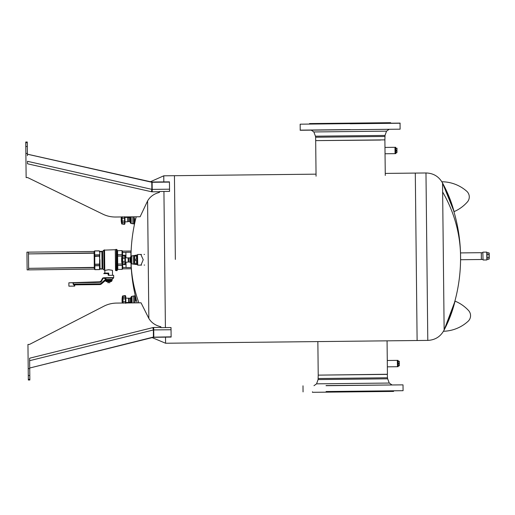 <?xml version="1.0" encoding="UTF-8"?>
<svg xmlns="http://www.w3.org/2000/svg" width="515" height="515" viewBox="0 0 515 515"><rect width="100%" height="100%" fill="white"/><g stroke="black" fill="none" stroke-linecap="round" stroke-linejoin="round"><path stroke-width="0.77" d="M416.204 256.798L417.111 340.512L416.204 256.798M175.351 259.412L174.443 175.699L175.351 259.412M137.151 302.859A165.412 165.412 0 0 1 131.203 266.77L131.171 263.686M131.087 256.09L131.055 253.007A165.412 165.412 0 0 1 136.218 216.796M140.981 265.109L143.221 259.76L140.865 254.462M415.296 173.085L417.111 340.512L427.791 340.396L425.976 172.969L385.252 173.413M427.791 340.396C435.207 340.029 440.653 336.572 444.136 330.018L442.54 182.992A165.412 165.412 0 0 1 460.519 253.592L460.577 259.045A165.412 165.412 0 0 1 444.439 329.381M482.845 252.743L481.325 252.762L481.396 259.425L482.916 259.412M481.287 253.103L481.351 259.502L460.61 259.727L460.532 252.91L481.28 252.685L481.287 253.103M125.937 262.187L126.066 267.588L126.008 262.187M130.945 256.174L130.9 252.247L125.898 252.299L125.892 257.7M125.898 252.299L125.956 257.706M126.066 267.588L131.067 267.536L131.029 263.609M350.103 123.639L300.161 124.179L390.666 123.201L390.66 122.692L309.534 123.568L309.541 124.076L300.161 124.179L300.226 130.263L400.116 129.181L300.226 130.263L389.134 129.297L386.533 131.158L313.841 131.949L311.202 130.147M400.116 129.181L400.046 123.098L390.666 123.201M350.103 123.767L400.174 123.22L350.103 123.767M350.168 129.593L300.097 130.141L350.168 129.593M380.546 140.041L315.676 140.621L384.892 139.868L385.027 135.432L386.533 131.158M326.092 391.529L403.078 390.692L326.162 391.651M326.098 385.568L403.013 384.86L326.027 385.696M393.569 390.924L393.576 391.432L312.444 392.308L312.444 391.799M387.351 374.379L318.219 375.132L318.083 379.568L316.577 383.842L313.976 385.703M318.219 375.132L387.228 374.257M397.49 366.59L397.297 360.378L387.28 360.487L387.428 374.128M387.344 366.448L387.068 340.84M317.858 341.587L318.219 374.875M131.319 268.759L122.718 268.836L122.216 269.339L122.171 265.386L122.673 264.993L122.718 268.836M94.303 267.388L28.64 268.354L28.467 252.131L26.941 252.144L27.134 269.892L94.322 269.094L94.889 269.641L94.844 265.792L99.504 265.74L99.839 251.732L99.318 250.85L94.683 250.902M102.878 269.068L99.807 269.107M28.66 269.873L28.64 268.354L94.303 267.639M26.941 252.144L26.999 257.217M27.083 264.819L27.134 269.892M94.142 252.936L28.486 253.901L28.467 252.131L94.129 251.481L94.593 250.966L94.129 251.481L94.168 255.286L94.728 254.906L94.593 251.017L94.638 254.861M122.068 255.775L122.01 250.644L122.525 251.133L131.125 251.017M99.614 251.359L102.685 251.326M169.441 181.859L151.725 182.007L27.404 154.178M152.118 182.053L152.195 189.385L169.519 189.198L169.544 191.393L169.441 182.098L152.118 182.284A1.268 1.101 -0.6 0 1 151.783 182.252L151.725 182.007M169.448 182.542L169.441 182.098M25.756 142.707L27.276 142.687L27.398 153.418L25.872 153.438L25.75 142.024L27.269 142.011L27.301 144.548M27.398 153.418L27.417 155.685M169.544 191.393L159.405 191.503L159.412 192.417C154.043 193.769 150.097 196.614 147.58 200.947L140.119 216.757L115.688 217.021C111.163 217.053 106.927 216.113 102.981 214.214L27.656 177.572L26.136 177.585L26.04 168.714M26.136 177.585L25.802 146.511L27.321 146.492M27.276 142.687L27.269 142.011M27.482 161.311L151.861 189.353L151.423 191.728L27.507 163.796L27.482 161.311L27.495 162.682M29.638 360.107L29.625 359.258L29.645 360.687L153.386 329.96A1.268 1.101 -0.6 0 1 153.721 329.922L153.695 327.495A3.045 2.633 -0.6 0 0 152.891 327.598L153.386 329.96L153.406 337.306L29.722 368.019L153.464 337.061A1.268 1.101 -0.6 0 1 153.798 337.016L153.721 329.922L171.044 329.735L171.122 336.829L171.115 336.392L171.122 336.829L153.798 337.183M152.891 327.598L29.613 358.208L29.722 368.019M28.28 375.525L29.806 375.512L29.844 379.317L28.325 379.33L28.331 380.012L27.945 344.451L29.464 344.432L103.972 306.161C107.88 304.178 112.096 303.148 116.622 303.084L141.052 302.82L148.854 318.463C151.462 322.744 155.472 325.499 160.867 326.735L160.88 327.649L171.019 327.534L171.044 329.735M29.806 375.512L29.728 368.585L28.209 368.598M29.844 379.317L29.851 379.993L29.844 379.317M29.625 359.322L29.645 360.687M443.473 331.267A38.033 38.033 0 0 0 468.103 321.276A7.609 7.609 0 0 0 468.547 310.513C464.73 306.399 460.23 303.271 455.041 301.127L444.136 329.967L455.041 301.127A127.205 127.205 0 0 1 444.136 329.98M385.033 153.38L384.892 140.125M385.278 175.441L385.04 153.76L395.056 153.65L394.986 147.316L384.969 147.425L385.04 153.76M316.062 176.188L315.682 140.872M137.389 264.073L137.524 254.558L137.75 265.141L137.524 254.558M441.851 181.763A38.033 38.033 0 0 1 466.693 191.213A7.609 7.609 0 0 1 467.375 201.964A38.033 38.033 0 0 1 454.082 211.639L442.54 183.044L454.076 211.639A127.205 127.205 0 0 0 442.54 183.031M135.316 295.745L135.458 296.337M134.911 302.884L135.22 299.595L136.263 299.582M135.233 300.779L136.572 300.766M137.022 302.421L137.029 302.865M135.22 299.595L135.188 296.344M131.962 302.917L132.014 296.292L132.085 302.917M134.84 264.285L137.248 264.639L137.144 255.009L134.743 255.414L134.75 256.007L136.52 255.987L136.559 259.238L134.782 259.257L134.795 260.442L136.572 260.423L136.604 263.674L134.833 263.693L134.84 264.285M134.833 263.693L134.795 260.442M134.782 259.257L134.75 256.007M131.66 263.815L131.576 255.955L131.66 263.815L134.454 264.292M134.666 223.356L134.537 223.948M136.095 216.796L136.102 217.24M134.396 223.356L134.344 218.92L135.69 218.907M134.357 220.111L135.4 220.098M134.344 218.92L133.977 216.821M131.151 216.854L131.222 223.478L134.022 223.954M131.029 216.854L131.222 223.478M122.28 303.026A17.748 17.748 0 0 1 122.094 301.481L122.068 299.176A17.748 17.748 0 0 1 122.531 295.99L125.345 295.578L125.737 296.215L122.976 296.041L122.995 297.458L125.37 297.432L125.357 296.016L125.737 296.215L125.357 296.016M122.551 302.002L122.557 302.749L122.551 302.002L123.04 301.732L123.053 303.18L123.04 301.732L125.415 301.706L125.383 298.874L123.008 298.9L122.995 297.458L122.506 297.895L122.551 302.002L123.04 301.732L123.008 298.9L122.512 298.642L123.008 298.9M122.338 297.348L122.486 296.215L122.506 297.895M122.557 302.749L123.053 303.18L122.557 302.749M122.37 299.962L122.39 299.588M122.486 296.215L122.976 296.041M125.39 296.962L125.383 298.874L125.763 298.706L125.383 298.874M125.37 297.432L125.763 298.706L125.737 296.202M125.802 301.874L125.435 303.155L125.415 301.706L125.802 301.874L125.763 298.706M125.84 303.303L125.808 302.781M125.757 298.101L125.802 302.479M125.679 302.035L125.815 300.29L125.815 301.558M129.162 302.279L130.456 302.266L130.411 298.211L129.117 298.224L129.162 302.279L128.872 298.578M128.621 298.095L128.666 302.421L125.872 302.55L125.821 298.024L128.866 298.346M131.911 302.917L131.892 296.466M124.952 256.625L125.39 264.028L125.01 264.671L122.19 264.324A17.748 17.748 0 0 1 121.656 261.144L121.63 258.839A17.748 17.748 0 0 1 122.094 255.652L122.583 255.266L122.055 254.655L117.62 254.706L117.575 250.696L117.06 250.206L117.105 254.326L117.62 254.706L117.632 256.09L117.124 255.987L117.214 264.176L117.723 264.053L117.632 256.09L122.01 256.039M121.656 261.008A17.748 15.572 179.4 0 0 121.965 262.965L122.139 264.098L122.634 264.259L122.538 263.847M122.119 262.412L122.615 262.843L122.119 262.412L122.113 261.672L122.602 261.401L122.615 262.843L122.602 261.401L124.978 261.375L124.945 258.543L122.57 258.569L122.557 257.12L124.933 257.094L124.92 255.678L122.538 255.704L121.933 259.991L122.113 261.672L122.602 261.401L122.57 258.569L122.074 258.305L122.57 258.569M121.901 257.011L122.049 255.878L122.068 257.564M122.615 262.843L122.634 264.259L125.01 264.234L124.997 262.817L122.615 262.843M122.139 264.098L122.634 264.259M121.939 259.624L121.952 259.251M122.049 255.878L122.538 255.704M124.933 257.094L125.319 257.461L125.299 255.878L124.92 255.678M122.583 255.266L124.907 255.24L125.312 256.193L125.287 255.601L125.203 257.848M125.325 258.369L124.945 258.543M125.242 261.697L125.377 261.221M125.338 258.485L125.409 262.727M124.991 259.959L125.37 259.953L125.332 258.26M125.319 257.764L125.177 256M128.467 261.594L128.428 258.009L128.467 261.594M128.184 257.757L128.229 262.084L125.435 262.212L125.383 257.693L128.428 258.009M131.402 256.084L131.216 263.693L131.402 256.084M130.018 261.929L129.973 257.873L128.679 257.886L128.724 261.942L130.501 262.257L130.977 263.526L131.132 256.084M124.894 216.918L124.495 216.757L124.514 218.206L124.881 217.124L124.926 221.199L124.54 221.038L124.559 222.48L124.926 221.199L124.952 223.69L124.572 224.34L121.752 223.986A17.748 17.748 0 0 1 121.218 220.813L121.192 218.502A17.748 17.748 0 0 1 121.347 216.957M121.218 220.671A17.748 15.572 179.4 0 0 121.527 222.635L121.701 223.761L122.197 223.922L122.1 223.51M121.682 222.081L122.177 222.506L121.682 222.081L121.675 221.334L122.164 221.064L122.177 222.506L122.164 221.064L124.54 221.038L124.514 218.206L122.132 218.231L122.119 216.783L121.63 217.227L121.675 221.334L122.164 221.064L122.132 218.231L121.637 217.967L122.132 218.231M122.177 222.506L122.197 223.922L124.572 223.896L124.559 222.48L122.177 222.506L122.029 222.976L121.527 222.635M121.701 223.761L122.197 223.922M121.501 219.293L121.514 218.92M124.888 218.032L124.514 218.206M124.804 221.36L124.888 217.382L124.933 221.817M124.81 221.72L124.971 222.396M124.888 217.414L124.913 216.918L124.765 217.517M124.997 221.875L124.945 217.356L127.746 217.42L127.791 221.746L124.997 221.875M130.977 216.854L131.048 223.356L130.707 216.854M130.128 216.86L130.063 221.92L130.54 223.195L130.469 216.86M128.029 221.141L127.997 217.806L128.029 221.141M128.287 221.611L128.248 217.549L129.535 217.536L129.58 221.592L128.035 221.36M116.525 270.697L116.293 249.402L117.06 249.897A0.509 0.509 179.4 0 0 116.544 249.402L116.525 270.697M117.278 270.182A0.509 0.509 -0.6 0 1 116.776 270.697L117.278 270.182L117.06 249.897M122.718 268.856L122.216 269.371L117.774 269.384L117.735 265.431L117.233 265.824L117.214 264.176M122.113 264.008L117.723 264.053L117.735 265.431L122.171 265.386L122.158 264.201M122.01 250.605L117.575 250.696L122.01 250.605L122.525 251.108L122.564 255.028M117.214 264.098L117.233 265.824M117.278 269.886L117.774 269.384L122.216 269.371M116.525 270.632L115.508 270.394L115.283 249.73L103.83 250.148L104.036 269.01M103.83 250.148L102.601 251.41L102.794 268.991L100.019 268.721L99.929 260.23L99.369 256.148L94.741 256.193M94.168 255.234L94.181 256.509L99.369 256.148L99.852 253.116L99.318 250.85M100.019 268.721L99.517 269.615L99.504 265.74M99.485 264.098L94.264 264.234L94.181 256.502L94.264 264.073L94.824 264.189M99.472 265.592L94.844 265.637L94.831 264.369L99.459 264.317M94.844 265.637L94.741 264.33L94.264 264.234L94.322 269.1L94.792 269.603M94.889 269.667L99.517 269.59L94.889 269.667M94.844 265.734L94.792 269.557M94.754 265.746L94.277 265.341M94.277 265.289L94.754 265.643M94.754 265.56L94.741 264.362M94.174 255.343L94.638 254.983M94.683 250.979L99.344 250.94M94.168 255.286L94.638 254.931M94.741 256.386L94.683 250.992M94.728 255.015L99.363 254.989M94.734 264.15L94.651 256.393L94.181 256.509M106.167 279.819L101.404 283.965L100.908 283.392L105.704 279.278L106.167 279.819L105.704 279.252M104.597 278.428L102.646 278.087L104.358 278.19L105.704 279.278L106.199 279.091L106.199 279.774L112.058 279.703L112.064 280.54L105.472 280.475M106.322 279.394L106.199 279.761M101.404 283.965L99.775 284.576L74.72 284.853L99.775 284.576A2.536 2.536 179.4 0 0 101.404 283.965L105.987 280.031M74.727 284.853L73.124 284.113L74.295 285.361L74.727 284.853M99.775 284.576L99.768 283.823L73.355 284.106L73.342 282.761L73.124 284.113L73.111 282.767L68.862 282.799L68.894 286.173L74.727 286.108L68.894 286.173M71.488 282.709L94.651 282.484L73.342 282.761M73.33 282.69L68.862 282.799M70.51 282.741L99.794 281.808A1.519 1.519 179.4 0 0 101.082 281.003L102.646 278.068L101.082 280.99L101.532 281.248L103.148 278.203M106.199 279.091L104.59 278.441M103.798 277.727L103.161 277.933L104.41 277.92M104.41 277.939L105.221 278.364M108.749 275.364L113.661 275.293L108.968 275.358L108.691 273.085L108.131 273.6L108.144 275.119L108.968 275.364L108.144 275.119M108.131 273.6L103.785 273.626L104.255 273.111L108.691 273.079L104.255 273.111M108.652 269.757C103.753 270.594 103.753 270.581 108.652 269.725C113.57 270.478 113.57 270.484 108.652 269.757M109.933 282.684L108.858 282.703L109.933 282.69M107.719 282.709L108.671 282.581M483.051 260.004L482.838 252.273L483.051 260.004L486.855 259.966L487.1 259.251L489.012 259.225L488.967 252.846M489.005 259.232L489.192 253.219L488.941 252.794L487.029 252.814L487.023 252.356L487.106 259.708M487.048 254.429L488.954 254.41M487.081 257.648L488.986 257.629M489.192 253.586L489.244 258.421M399.138 361.305L398.198 361.44L399.138 361.433L399.292 362.386L399.286 361.524L399.331 365.811L399.286 361.247M399.292 362.225L399.157 363.345L398.217 363.352L399.157 363.345M399.331 365.528L398.243 365.637M399.164 363.526L399.318 364.832M398.192 361.26L399.138 361.247M399.164 363.712L398.217 363.725M398.127 366.712L398.056 360.371L397.426 360.378L397.49 366.719L398.25 366.326M398.237 365L398.056 360.371M399.183 365.811L398.243 365.817L399.183 365.811M396.975 148.178L396.981 149.517M397.001 151.41L396.853 150.65L395.913 150.657M396.981 149.163L396.878 152.749M395.932 152.575L396.872 152.562L397.014 151.603M395.816 153.644L395.745 147.309L395.114 147.316L395.179 153.65L395.938 153.515M395.926 151.931L395.745 147.309M395.887 148.378L396.827 148.365L396.988 149.324L396.853 150.283L395.906 150.29M396.853 150.464L395.906 150.477M417.111 340.512L165.579 343.241L165.515 337.132M165.412 327.598L163.931 191.458M163.828 181.924L163.764 175.815L316.043 174.16M148.854 318.463L147.58 200.947M138.889 302.846A165.412 145.159 179.4 0 1 131.196 265.933M442.636 191.992A165.412 145.159 -0.6 0 1 460.526 253.927M315.676 140.621L315.637 137.228L384.853 136.475M315.637 137.228L315.444 136.185L385.027 135.432M387.306 374.257L387.467 377.772L318.257 378.525M387.467 377.772L387.666 378.815L318.083 379.568M387.666 378.815L389.263 383.051L316.577 383.842M28.486 253.901L94.148 253.193M27.404 154.217L151.783 182.252L151.861 189.353A1.268 1.101 -0.6 0 0 152.195 189.385L152.221 191.812L151.423 191.728M159.405 191.734L152.221 191.812M160.88 327.418L153.695 327.495M132.014 296.292L134.737 295.816L134.814 302.884M133.668 296.273L133.739 302.897M131.576 255.955L134.299 255.479L134.396 264.227M133.231 255.936L133.314 263.796M133.881 216.821L133.958 223.896M132.806 216.834L132.876 223.459M122.338 303.02A17.748 15.572 179.4 0 1 122.094 301.339M122.37 300.322L122.866 300.322M125.802 300.29L125.422 300.29M125.815 300.29L125.769 298.597M130.411 298.211L131.57 296.421L131.64 302.923M131.402 302.923L131.338 296.589M130.887 297.87L131.061 302.929M121.965 262.965L122.467 263.313M121.933 259.991L122.428 259.985M125.403 262.972L125.023 263.287M129.973 257.873L130.45 257.532L130.501 262.257M121.495 219.654L121.991 219.648M124.933 219.615L124.553 219.622M124.965 222.635L124.585 222.95M115.766 270.645L115.283 249.73M102.794 268.991L104.77 270.51L104.545 249.846M102.073 268.701L101.886 251.713L99.839 251.732M99.543 269.525L94.882 269.577M94.129 251.475L94.593 251.005M99.318 250.876L94.683 250.927M99.389 254.835L94.728 254.886M94.824 264.15L94.741 256.418M94.651 256.213L94.638 255.06M106.779 281.705L111.33 281.505L111.922 280.9L105.627 280.971L105.472 280.611M111.33 281.505L106.856 281.711L110.706 281.66M99.768 283.823A1.777 1.777 179.4 0 0 100.908 283.392M106.322 279.42L112.199 279.342L112.058 279.703M75.184 284.84L74.295 285.361M94.651 282.484L99.807 282.317L99.794 281.808L73.33 282.632L99.794 281.789A1.519 1.519 179.4 0 0 101.082 280.99L99.794 281.808M99.807 282.317A2.028 2.028 179.4 0 0 101.532 281.248M112.199 279.342L113.538 277.978L104.693 278.087M104.403 277.727L113.68 277.617L113.538 277.978M482.967 252.144L486.772 252.105L486.855 259.966M152.15 337.615L165.579 343.241M150.464 181.724L163.764 175.815M442.54 182.992C438.915 176.516 433.398 173.175 425.976 172.969M444.136 330.018A165.412 165.412 0 0 0 444.355 329.561M125.834 252.414L122.538 252.453M125.995 267.478L122.699 267.51M315.444 136.185L313.841 131.949M303.058 391.902L302.994 385.819M403.078 390.692L403.013 384.86M389.263 383.051L391.902 384.853M153.406 337.306L171.122 337.068M29.851 379.993L28.331 380.012M387.351 366.828L397.368 366.719M137.396 264.671L137.64 265.083M144.606 265.071L144.174 265.071M141.586 265.103L137.75 265.141M144.49 254.423L144.058 254.423M141.471 254.455L137.634 254.494M125.782 299.009L125.795 299.453M130.456 302.266L130.939 302.595M130.45 257.532L130.9 256.258M124.913 218.341L124.926 218.778M124.939 219.615L124.939 220.89M117.575 250.657L117.06 250.155M116.293 249.466L115.534 249.472M102.601 251.41L101.886 251.713M94.322 269.165L94.799 269.628M94.129 251.417L94.593 250.94M111.922 280.9L112.064 280.54M106.232 281.563L105.627 280.971M74.72 285.349L74.727 286.108M102.646 278.068L101.082 280.99M113.68 277.617L113.661 275.293M104.86 270.504L104.886 273.105M112.463 270.427L112.515 275.306"/></g></svg>
